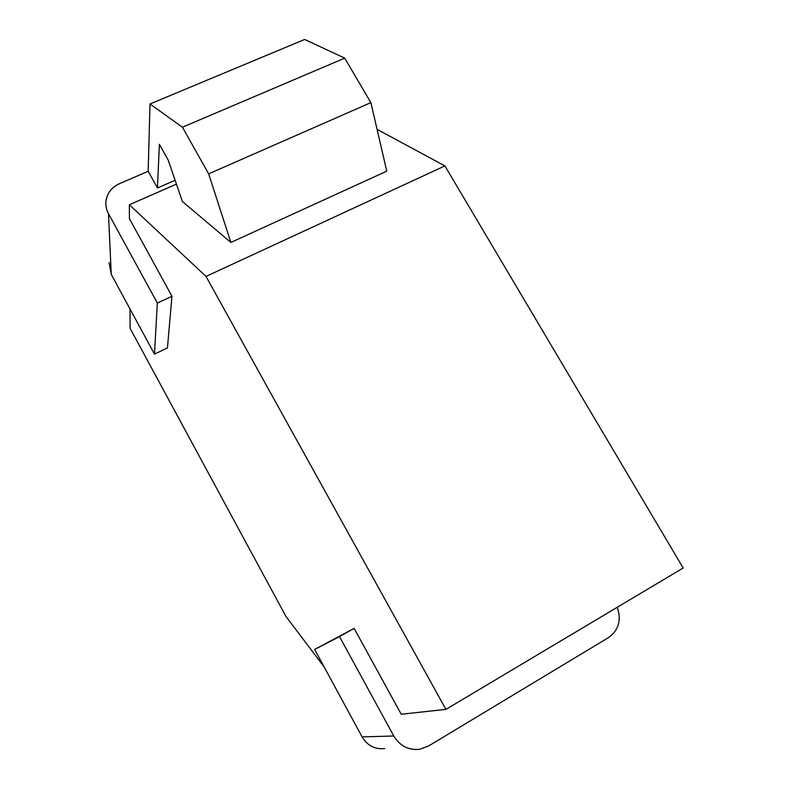 <?xml version="1.0" encoding="UTF-8"?>
<svg xmlns="http://www.w3.org/2000/svg" width="789" height="789" viewBox="0 0 789 789"><rect width="100%" height="100%" fill="white"/><g stroke="black" fill="none" stroke-linecap="round" stroke-linejoin="round"><path stroke-width="1.18" d="M384.657 748.593C374.893 749.501 367.368 745.605 362.082 736.896L314.653 649.436L354.123 628.369L401.216 714.242L445.933 709.38L206.008 276.416L129.357 204.755L129.445 218.731L171.972 296.269L167.436 347.939L154.476 354.093L111.259 274.394L109.089 262.589M324.141 666.932L285.953 616.436L130.126 328.402L130.007 308.963M148.174 171.272L149.999 103.98L182.446 127.216L208.651 173.856L230.881 242.44L182.397 201.52L168.215 160.147L159.388 144.308L157.445 187.989L148.174 171.272L119.277 183.768C111.831 187.23 107.412 192.782 106.042 200.426C105.41 204.992 106.219 209.391 108.478 213.612L157.327 303.055L171.972 296.269M157.445 187.989L175.109 180.267M314.653 649.436L339.497 636.605L393.79 735.999C399.836 745.911 408.396 750.349 419.452 749.313L428.358 746.118L608.506 637.611C618.665 630.224 621.594 620.115 617.274 607.274M157.327 303.055L154.476 354.093M339.497 636.605L354.123 628.369M377.083 129.357L444.907 165.907L683.175 568.001L445.933 709.38M129.357 204.755L176.43 184.133M206.008 276.416L444.907 165.907M149.999 103.98L304.672 39.45L344.724 58.13L370.879 102.629L386.778 171.144L230.881 242.44M208.651 173.856L370.879 102.629M182.446 127.216L344.724 58.13M108.478 213.612L111.259 274.394M362.082 736.896L393.79 735.999"/></g></svg>
